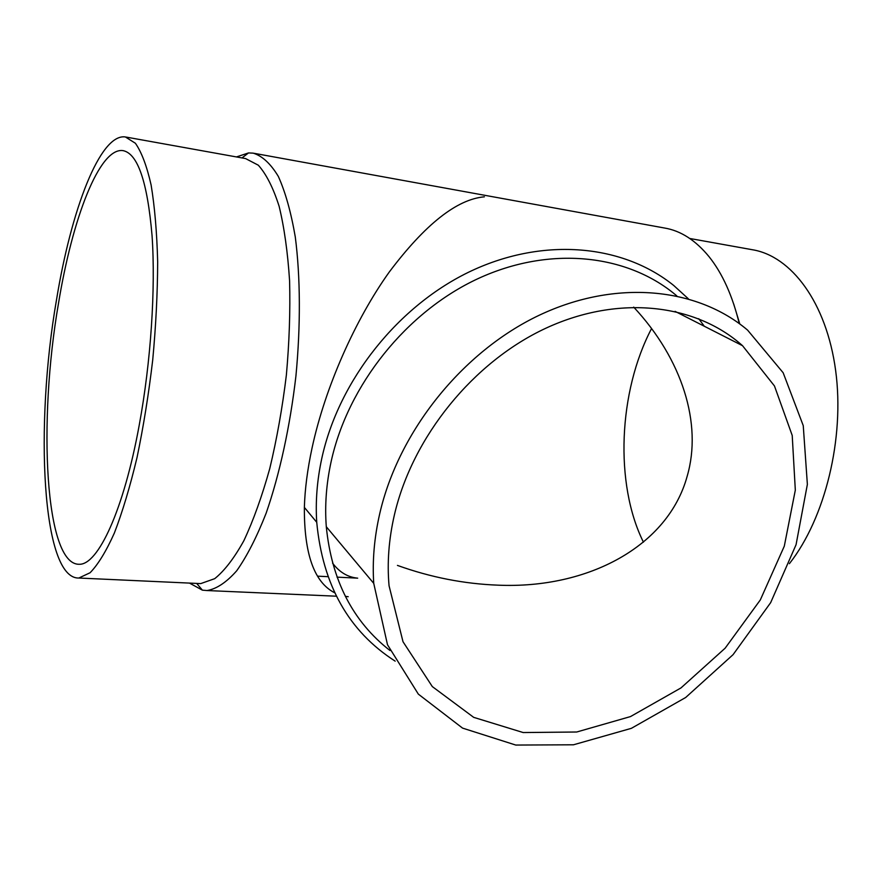 <?xml version="1.0" encoding="UTF-8"?>
<svg xmlns="http://www.w3.org/2000/svg" width="882" height="882" viewBox="0 0 882 882"><rect width="100%" height="100%" fill="white"/><g stroke="black" fill="none" stroke-linecap="round" stroke-linejoin="round"><path stroke-width="1.32" d="M651.555 328.556C618.414 391.63 614.434 483.843 643.441 542.176M397.44 565.406C430.57 577.324 464.175 583.917 498.242 585.174C588.118 588.989 668.104 546.212 687.199 476.126C702.48 423.757 682.227 359.139 633.695 307.123M337.012 577.137L357.684 578.162C347.773 577.225 339.394 572.209 332.558 563.113M139.235 425.113C123.678 510.458 98.023 564.954 79.303 564.271C44.949 565.373 37.893 421.541 58.51 303.298C72.324 218.681 99.39 147.25 122.951 150.613C137.724 153.424 147.426 181.78 152.057 235.67C155.728 288.712 150.888 362.006 139.235 425.113M254.104 153.314L664.477 228.008C680.783 230.731 695.666 240.323 709.128 256.783C722.424 273.453 732.468 295.713 739.27 323.584M236.442 156.93L248.526 152.928L253.2 153.148C262.285 155.938 270.664 163.699 278.337 176.433C285.393 192.067 291.038 212.242 295.283 236.971C300.431 276.827 300.729 325.436 295.922 376.052C290.057 426.59 279.572 474.516 266.144 513.192C256.772 537.05 246.971 556.233 236.729 570.753C226.498 582.352 216.597 588.944 207.05 590.543L202.397 590.157L189.509 583.101M484.394 196.818C456.854 199.255 425.146 224.326 389.282 272.009C355.314 319.449 325.182 387.132 312.052 448.001C307.454 469.433 304.896 489.223 304.367 507.393C304.103 553.896 314.201 582.374 334.686 592.792M345.336 596.331L348.203 596.717M395.169 661.136C348.842 631.49 322.691 585.218 316.737 522.298C315.392 501.516 317.068 480.26 321.765 458.519C338.765 379.966 398.554 305.018 471.55 270.807C544.679 236.641 623.409 244.821 673.749 285.503L688.291 298.744M389.954 650.497C352.844 621.545 331.632 580.29 326.296 526.719C324.686 505.584 326.285 483.92 331.103 461.727C347.883 384.872 406.679 311.633 478.198 278.558C549.839 245.516 626.694 254.181 675.358 294.665L676.792 295.867M698.731 318.7L704.277 326.23M379.701 513.809C398.576 431.254 462.499 351.642 539.167 315.271C615.956 278.899 697.188 287.466 747.594 330.122L783.161 372.755L803.248 425.642L807.372 484.383L796.06 544.701L770.659 602.649L733.074 654.653L685.689 697.486L631.369 728.334L573.465 744.794L515.772 745.058L462.565 728.113L418.344 694.134L387.496 644.753L373.736 583.355C372.27 560.831 374.266 537.645 379.701 513.809M394.408 514.856C412.5 436.678 473.535 361.609 546.289 328.016C619.153 294.423 695.821 303.893 742.534 345.7L774.473 385.974L792.212 435.443L795.321 490.127L784.296 546.167L760.317 599.936L725.147 648.182L680.992 687.916L630.487 716.581L576.718 732.005L523.169 732.545L473.689 717.353L432.323 686.593L403.008 641.732L389.061 585.769C387.011 562.892 388.786 539.255 394.408 514.856M689.779 238.482L752.148 249.694C791.176 255.868 826.489 302.416 835.629 370.429C844.835 438.332 825.133 518.318 789.39 563.675M733.758 304.158L739.789 323.97M126.071 137.074L245.571 158.573L258.316 165.199C266.287 174.107 273.233 187.811 279.131 206.311C284.247 227.424 287.73 252.241 289.583 280.752C290.365 310.861 289.296 342.304 286.363 375.093C282.383 407.815 276.849 438.982 269.76 468.585C261.965 496.489 253.321 520.545 243.851 540.732C234.149 558.24 224.425 570.886 214.69 578.68L200.721 583.608L197.788 583.476M56.448 300.167C71.1 210.103 99.997 133.27 125.354 136.942L135.398 143.259C141.583 152.134 146.82 166.048 151.109 184.977C154.703 206.664 156.886 232.286 157.669 261.822C157.547 293.067 155.905 325.778 152.718 359.944C148.694 394.078 143.468 426.612 137.019 457.549C130.04 486.71 122.499 511.858 114.384 532.982C106.171 551.305 98.067 564.557 90.085 572.749L78.818 578.03C41.928 579.077 34.618 425.675 56.448 300.167M317.619 576.167L327.928 576.674M122.951 150.613L123.667 150.734M336.351 596.199L207.05 590.543M304.367 507.393L316.737 522.298M326.296 526.719L373.736 583.355M196.686 583.421L202.397 590.157M241.977 157.922L248.526 152.928M200.721 583.608L78.818 578.03M675.061 311.357L742.534 345.7"/></g></svg>
